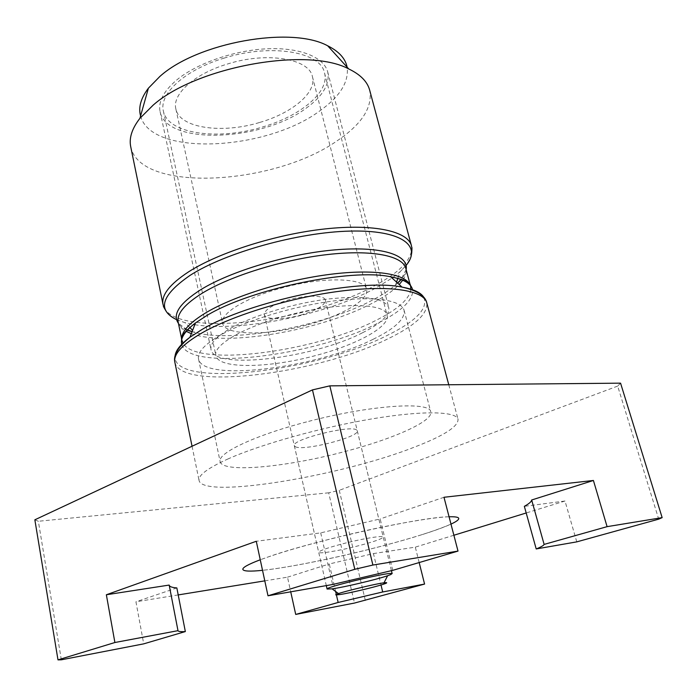 <?xml version="1.0" encoding="UTF-8"?>
<svg xmlns="http://www.w3.org/2000/svg" width="697" height="697" viewBox="0 0 697 697"><rect width="100%" height="100%" fill="white"/><g stroke="black" fill="none" stroke-linecap="round" stroke-linejoin="round"><path stroke-width="0.52" stroke-dasharray="3.48 2.61" d="M228.372 458.783C207.819 468.062 198.053 475.31 199.063 480.512C202.914 499.348 342.575 475.755 415.429 446.733C444.094 435.625 458.295 426.477 458.042 419.298C456.256 411.291 423.157 410.333 372.407 418.81C321.753 427.244 261.27 444.172 228.372 458.783M130.714 146.675C139.888 193.226 273.529 185.507 336.904 140.968C361.839 124.24 372.764 107.312 369.68 90.183M140.576 115.99C151.005 156.938 265.818 150.866 319.522 111.093C339.831 96.735 349.023 82.098 347.123 67.165M362.553 332.739C381.05 323.478 389.78 315.114 388.752 307.63C384.796 298.133 364.705 295.24 328.461 298.969C294.082 303.204 253.63 315.384 231.134 328.034C216.575 336.398 209.875 343.604 211.025 349.641C214.354 370.499 313.641 358.092 362.553 332.739M306.149 108.192C322.824 96.169 330.003 84.084 327.703 71.948C324.061 57.276 300.128 47.291 267.169 48.781C234.253 50.236 196.711 63.366 176.602 80.077C163.612 91.176 158.106 101.675 160.083 111.572C166.182 145.69 262.116 141.439 306.149 108.192M422.591 534.468C434.998 530.548 444.459 527.098 450.976 524.109C433.534 531.698 405.044 540.419 365.507 550.273C326.954 559.813 285.944 567.889 262.516 570.32C298.752 566.644 376.607 549.114 422.591 534.468M449.068 516.782C422.504 516.747 316.551 540.018 269.504 556.476L260.251 559.769C277.563 553.331 302.019 546.134 333.619 538.18C381.337 526.226 431.016 517.174 449.068 516.782M373.148 339.273C394.894 328.609 405.21 318.965 404.094 310.348C401.672 300.241 374.35 295.789 334.264 300.869C294.247 305.913 247.147 320.132 221.315 334.638C204.813 344.109 197.216 352.203 198.523 358.938C202.635 382.618 316.473 368.033 373.148 339.273M61.336 659.806L38.344 521.269L34.85 519.805M365.341 600.492L339.273 490.331L328.688 492.814L354.494 603.053M328.688 492.814L38.344 521.269M264.782 580.862L287.504 577.168L290.727 591.823M178.205 594.924L135.941 601.79L143.721 643.854M335.614 591.457L329.28 563.969L373.444 553.584L381.015 584.983M287.504 577.168L329.28 563.969M419.176 562.557L415.307 547.136L373.444 553.584M576.776 541.865L565.006 501.021L524.344 506.327M392.751 570.355L380.179 518.925L320.698 532.874L256.278 541.273M443.989 497.275L380.179 518.925M620.565 383.158L617.673 386.094L658.709 519.152M617.673 386.094L339.273 490.331M565.006 501.021L526.2 512.975M453.886 535.252L415.307 547.136M176.838 587.911L135.941 601.79M320.698 532.874L332.582 584.513M306.558 421.92C254.187 435.512 217.072 453.425 220.139 461.606C222.151 473.211 284.785 467.338 342.044 452.275C391.191 439.746 433.543 421.415 430.737 411.822C430.607 401.123 369.471 405.114 306.558 421.92M355.601 546.518C372.817 542.127 382.026 538.973 383.228 537.056C383.411 535.331 364.88 538.206 346.104 542.919C328.766 547.363 319.627 550.499 318.695 552.312C318.703 554.054 337.383 551.074 355.601 546.518M300.677 315.122C316.839 310.313 325.072 305.33 325.386 300.18C324.715 295.11 306.462 294.761 288.872 299.754C272.658 304.676 264.485 309.625 264.346 314.608C265.165 319.836 283.54 319.958 300.677 315.122M224.39 58.034C185.08 69.683 158.768 93.982 163.377 111.041C167.759 134.068 218.266 140.663 262.333 127.054C300.172 116.216 329.812 92.082 324.523 72.941C320.96 51.987 271.325 43.17 224.39 58.034M284.655 316.229C242.478 327.625 212.733 345.538 215.922 355.618C218.344 369.427 269.957 368.19 316.847 355.217C357.038 344.597 390.337 326.579 387.053 315.175C385.781 302.446 335.144 302.019 284.655 316.229M308.048 324.697C342 315.619 369.602 299.684 366.605 289.29C365.219 277.545 322.354 276.369 280.15 288.41C244.804 298.046 219.738 313.946 222.622 323.321C224.8 335.937 268.362 335.849 308.048 324.697M259.789 122.419C291.965 113.184 316.865 92.71 312.422 76.653C309.363 58.775 267.256 51.439 227.649 63.958C194.411 73.786 171.906 94.365 175.853 108.932C179.504 128.292 222.238 134.033 259.789 122.419M295.284 446.69C302.968 451.517 360.096 436.932 357.282 430.816L356.69 430.049C351.175 424.482 290.815 439.668 294.326 445.697L295.284 446.69M392.158 573.657L391.156 574.398M174.86 362.301C180.697 391.496 318.302 373.688 387.741 338.908C415.055 325.708 428.063 313.659 426.756 302.759M423.785 297.288C428.42 308.571 415.935 321.43 386.33 335.867C315.244 371.884 172.281 388.752 175.069 356.089M181.83 344.658C189.514 371.754 314.678 355.923 377.452 323.382C401.402 311.411 413.129 300.311 412.624 290.1M410.219 285.239L410.603 286.362L410.333 285.369M410.882 289.455C409.331 299.161 397.708 309.459 376.04 320.341C315.741 351.671 196.789 367.685 183.102 343.299M186.927 330.021C181.455 327.163 178.693 325.02 178.65 323.591L178.179 322.153C178.972 325.717 181.525 328.723 185.838 331.18M191.326 333.663C226.351 346.906 320.672 330.422 371.736 303.5C383.899 297.236 393.056 290.91 399.215 284.524M181.76 339.404L181.969 340.406L181.804 339.23M406.133 269.547L401.193 279.183M397.595 283.052L395.608 284.89C389.545 290.196 381.555 295.415 371.623 300.555C322.423 326.527 233.408 343.063 194.707 332.382L192.111 331.633M403.005 279.845C405.767 275.716 406.7 271.882 405.811 268.345L406.037 269.835C406.63 271.133 405.131 274.287 401.516 279.288M187.162 329.777L178.432 323.373M176.637 319.696L184.871 322.615L193.374 324.48M194.785 324.706C240.578 332.19 325.403 314.948 374.272 288.889L392.115 278.059M411.448 245.753C413.251 258.395 400.819 271.813 374.15 285.997C306.358 323.486 169.798 338.524 163.028 304.484M393.274 277.223L400.043 271.752L406.098 265.452M192.05 446.246L199.063 480.512M396.549 282.102L395.608 284.89L397.673 283.121M192.076 331.728L194.707 332.382L192.625 330.308M189.706 327.416L184.871 322.615C176.027 319.871 169.789 316.098 166.174 311.315M327.703 71.948L388.752 307.63M404.094 310.348L430.737 411.822M198.523 358.938L220.139 461.606M160.083 111.572L211.025 349.641M397.865 278.208L400.043 271.752C406.717 265.339 410.603 259.179 411.692 253.272M448.772 384.761L458.042 419.298M169.197 585.175L177.988 630.672M325.386 300.18L383.228 537.056M264.346 314.608L318.695 552.312M163.377 111.041L215.922 355.618M312.422 76.653L366.605 289.29M175.853 108.932L222.622 323.321M324.523 72.941L387.053 315.175M357.282 430.816L391.426 570.651M383.237 584.295L383.986 582.84M339.831 594.558L338.515 593.591M294.326 445.697L326.309 585.611"/><path stroke-width="1.05" d="M153.183 105.108L139.931 118.307C131.994 128.536 128.928 137.989 130.714 146.675L163.028 304.484C161.173 295.101 169.702 284.21 188.626 271.813C218.936 252.392 276.16 234.175 325.229 228.904C374.385 223.58 407.928 231.395 411.448 245.753L369.68 90.183C367.389 81.619 360.41 74.535 348.744 68.942C307.612 46.655 196.746 66.598 153.183 105.108M347.123 67.165C345.407 58.513 338.934 51.395 327.695 45.81C291.294 25.728 197.451 42.43 159.874 76.443L148.391 88.197C140.838 98.225 138.233 107.486 140.576 115.99M450.976 524.109C456.378 521.609 458.966 519.701 458.722 518.385C458.399 517.139 455.185 516.599 449.068 516.782C455.185 516.599 458.399 517.139 458.722 518.385C458.966 519.701 456.378 521.609 450.976 524.109M260.251 559.769C248.263 564.317 242.46 567.541 242.835 569.423C243.584 571.313 250.145 571.61 262.516 570.32C250.145 571.61 243.584 571.313 242.835 569.423C242.46 567.541 248.263 564.317 260.251 559.769M177.979 630.602L169.179 585.071L106.362 594.759L114.892 642.512L177.988 630.672C178.223 631.526 180.68 631.831 185.341 631.569L143.721 643.854L61.336 659.806L57.99 659.876L114.892 642.512M312.465 389.893L329.829 385.859L372.886 565.049L354.799 569.301L312.465 389.893L34.85 519.805L57.99 659.876M354.494 603.053L295.711 614.432L338.15 602.469L382.697 591.971L424.578 584.069L354.494 603.053M290.727 591.823L295.711 614.432M264.782 580.862L178.205 594.924M338.15 602.469L336.407 594.889M336.311 594.489L335.614 591.457M381.015 584.983L382.697 591.971M424.578 584.069L419.176 562.557M662.15 517.627L658.709 519.152L576.776 541.865L536.211 548.948C541.142 546.936 543.773 545.42 544.122 544.401L607.087 526.653L662.15 517.627L620.565 383.158L329.829 385.859M536.211 548.948L524.344 506.327C529.058 503.739 531.497 501.631 531.663 499.993L544.122 544.401M607.087 526.653L593.417 480.468L531.663 499.993M593.417 480.468L443.989 497.275L458.007 551.092L392.751 570.355L332.582 584.513L267.997 595.787L354.799 569.301M372.886 565.049L458.007 551.092M526.2 512.975L453.886 535.252M106.362 594.759L256.278 541.273L267.997 595.787M169.223 585.28C169.676 586.708 172.22 587.588 176.838 587.911L185.341 631.569M391.156 574.398L387.628 575.731C376.302 579.616 343.943 587.266 332.077 588.86L327.093 589.043C324.497 587.388 387.114 572.281 391.697 573.465L392.158 573.657L391.426 570.651M336.625 594.898L339.831 594.558C348.997 593.234 374.455 587.214 383.237 584.295C386.304 583.293 387.332 582.744 386.347 582.657C381.851 581.978 328.06 595.238 336.625 594.898M175.069 356.089C175.548 350.582 180.506 344.301 189.95 337.243L201.773 329.629C248.341 301.365 359.669 277.99 402.047 287.103C416.911 290.44 425.144 295.659 426.756 302.759C423.785 290.422 390.372 284.785 340.685 291.111C291.093 297.392 232.807 315.21 201.66 333.105C182.205 344.518 173.274 354.25 174.86 362.301L192.05 446.246M412.624 290.1C411.561 283.853 404.269 279.427 390.738 276.814C351.105 267.962 249.439 289.238 206.399 315.802L195.448 322.972C184.522 331.371 179.983 338.603 181.83 344.658M181.804 339.23C181.29 331.563 189.523 322.615 206.504 312.387C234.419 295.911 285.726 279.933 330.117 274.339C374.577 268.702 405.811 273.843 410.219 285.239M423.785 297.288C420.892 292.583 413.652 289.185 402.047 287.103L390.738 276.814C404.504 279.593 411.125 282.773 410.603 286.362L410.882 289.455M410.333 285.369L405.811 268.345C402.77 255.834 372.189 249.439 327.442 254.553C282.764 259.615 230.489 275.934 202.365 293.123C184.627 304.223 176.559 313.903 178.179 322.153L181.76 339.404M185.838 331.18L191.326 333.663M183.102 343.299L181.969 340.406C179.887 337.435 184.383 331.624 195.448 322.972L189.95 337.243C178.144 346.879 173.117 355.235 174.86 362.301M178.432 323.373C172.15 314.452 179.599 303.212 200.788 289.664C230.777 271.15 288.253 253.882 334.682 249.883C381.242 245.806 408.965 254.919 406.133 269.547M401.193 279.183L397.595 283.052M399.215 284.524L403.005 279.845M192.111 331.633L187.162 329.777M406.098 265.452C422.321 245.963 401.855 229.757 349.911 231.099C298.211 232.267 225.636 252.541 190.211 275.28C161.268 295.223 156.747 310.026 176.637 319.696M193.374 324.48L194.785 324.706M392.115 278.059L393.274 277.223M397.673 283.121L401.516 279.288M192.625 330.308L189.706 327.416M166.174 311.315C161.704 303.857 164.178 307.124 163.028 304.484M148.391 88.197L139.931 118.307M327.695 45.81L348.744 68.942M411.692 253.272C412.354 244.603 411.605 248.637 411.448 245.753M396.549 282.102L397.865 278.208M192.076 331.728L186.927 330.021M426.756 302.759L448.772 384.761M383.986 582.84L387.628 575.731M338.515 593.591L332.077 588.86M326.309 585.611L327.093 589.043"/></g></svg>
